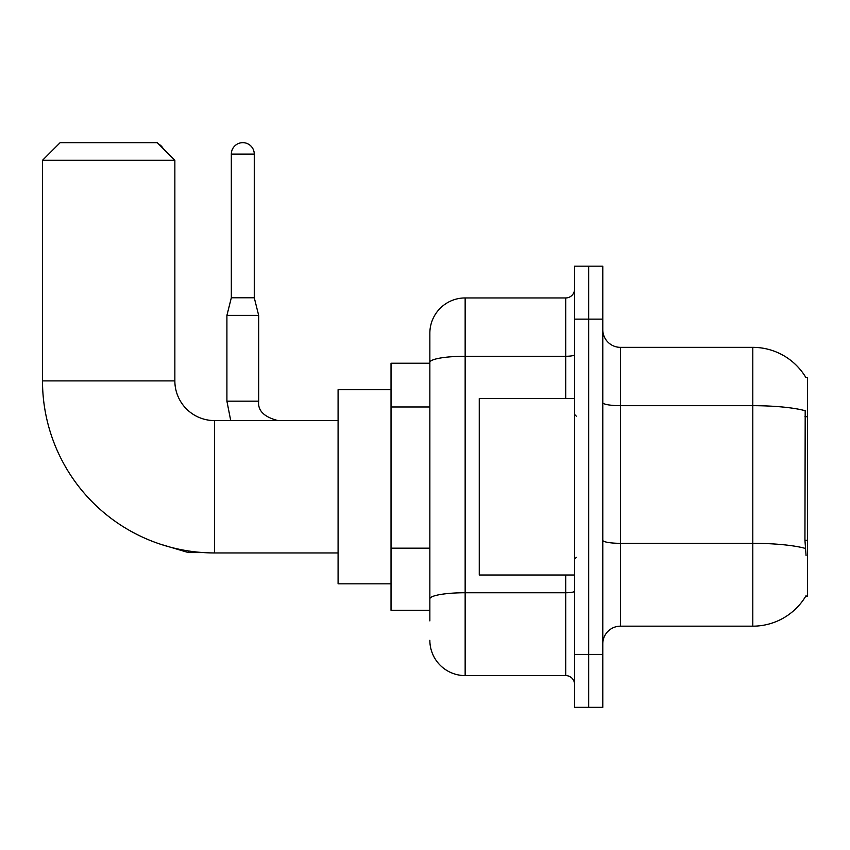 <?xml version="1.0" encoding="UTF-8"?>
<svg xmlns="http://www.w3.org/2000/svg" width="850" height="850" viewBox="0 0 850 850"><rect width="100%" height="100%" fill="white"/><g stroke="black" fill="none" stroke-linecap="round" stroke-linejoin="round"><path stroke-width="1.27" d="M620.436 626.174L752.792 626.174A61.763 61.763 0 0 0 806.076 595.648L805.768 596.179L807.5 596.179L807.5 377.358L805.896 377.57A61.763 61.763 0 0 0 752.792 347.353A61.763 61.763 0 0 1 805.768 377.358A61.763 61.763 0 0 0 752.792 347.353L620.436 347.353A17.648 17.648 0 0 1 602.799 329.704A17.648 17.648 0 0 0 620.436 347.353L620.436 626.174A17.648 17.648 0 0 0 602.799 643.822M429.856 620.883L429.856 362.397L429.856 363.237L391.032 363.237L391.032 610.289L429.856 610.289M588.678 654.415L588.678 707.349L602.799 707.349L602.799 654.415L588.678 654.415L588.678 707.349L574.558 707.349L574.558 654.415L588.678 654.415L588.678 319.122L588.678 654.415M574.558 654.415L574.558 266.178L588.678 266.178L588.678 319.122L588.678 266.178L602.799 266.178L602.799 654.415M806.076 555.592L804.939 540.26L805.194 410.731A61.763 10.721 180 0 0 752.792 405.684L752.792 347.353A61.763 61.763 0 0 1 805.896 377.57M565.739 398.533L565.739 356.267L465.152 356.267A35.296 6.131 180 0 0 429.856 362.397L429.856 333.232A35.296 35.296 0 0 1 465.152 297.946L465.152 675.591L565.739 675.591L565.739 575.004M465.152 297.946L565.739 297.946A8.819 8.819 0 0 0 574.558 289.117M429.856 396.397L429.856 333.232M429.856 604.998L429.856 558.747M574.558 684.409A8.819 8.819 0 0 0 565.739 675.591M465.152 675.591A35.296 35.296 0 0 1 429.856 640.294M574.558 398.533L479.262 398.533L479.262 575.004L574.558 575.004M338.087 552.946L214.561 552.946A172.061 172.061 0 0 1 42.5 380.885L42.5 160.299L60.148 142.651L157.208 142.651L174.856 160.299L42.5 160.299M214.561 552.946L214.561 420.591A39.706 39.706 0 0 1 174.856 380.885L174.856 160.299M391.032 389.704L338.087 389.704L338.087 583.822L391.032 583.822M158.567 144.011A11.475 11.475 0 0 1 163.253 148.697M254.267 297.766L231.327 297.766L231.327 154.116A11.475 11.475 0 0 1 242.792 142.651A11.475 11.475 0 0 1 254.267 154.116L254.267 297.766L258.676 315.414L258.676 401.179C257.614 410.592 264.084 417.063 278.088 420.591C264.084 417.063 257.614 410.592 258.676 401.179C257.614 410.592 264.084 417.063 278.088 420.591M258.676 401.179L226.907 401.179L226.907 315.414L258.676 315.414M807.5 416.723L804.939 416.723M807.5 540.26L804.939 540.26M429.856 406.98L391.032 406.98M429.856 548.165L391.032 548.165M752.792 626.174L752.792 405.684L620.436 405.684A17.648 3.06 0 0 1 602.799 402.624M805.386 548.431A61.763 10.721 180 0 0 752.792 543.331L620.436 543.331A17.648 3.06 -0 0 1 602.799 540.271M602.799 319.122L574.558 319.122M574.558 591.207A8.819 1.53 0 0 1 565.739 592.747L465.152 592.747A35.296 6.131 180 0 0 429.856 598.867M574.558 354.737A8.819 1.53 0 0 1 565.739 356.267L565.739 297.946M42.5 380.885L174.856 380.885M203.543 552.585L188.445 552.585L160.321 544.17L188.445 552.585L188.445 550.949M231.327 154.116L254.267 154.116M576.321 416.181L574.558 414.407M576.321 557.356L574.558 559.119M338.087 420.591L214.561 420.591M226.907 401.179L230.732 420.591M231.327 297.766L226.907 315.414"/></g></svg>
